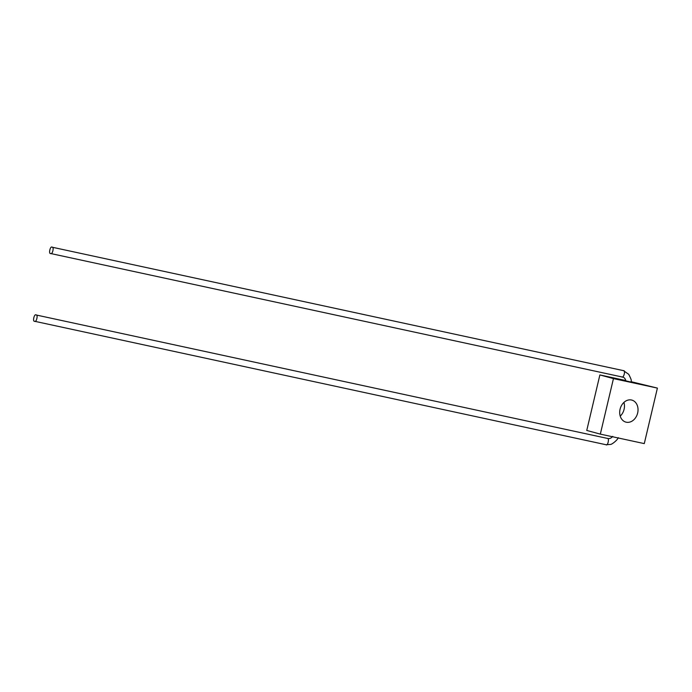 <?xml version="1.0" encoding="UTF-8"?>
<svg xmlns="http://www.w3.org/2000/svg" width="692" height="692" viewBox="0 0 692 692"><rect width="100%" height="100%" fill="white"/><g stroke="black" fill="none" stroke-linecap="round" stroke-linejoin="round"><path stroke-width="1.04" d="M623.933 402.407A11.409 8.987 -74.9 0 1 624.08 409.335A11.409 8.987 -74.9 0 1 620.222 416.134M637.652 413.003A11.409 8.987 -74.9 0 1 625.888 422.12A11.409 8.987 -74.9 0 1 620.075 409.206A11.409 8.987 -74.9 0 1 631.839 400.088A11.409 8.987 -74.9 0 1 637.652 413.003M607.265 438.373L607.36 438.391C609.617 437.811 607.792 446.401 606.019 444.731L610.37 444.428C611.443 444.818 617.385 440.25 618.293 437.681M36.088 314.972C38.371 314.393 36.347 322.939 34.6 321.27C32.316 321.849 34.34 313.303 36.088 314.972L607.317 438.382M606.062 444.74L34.6 321.27M52.108 247.2C50.36 245.539 48.336 254.085 50.62 253.506C52.367 255.166 54.391 246.629 52.108 247.2L623.475 370.644L628.725 374.311C632.747 382.174 630.62 380.064 631.415 382.174L625.862 380.86C625.248 378.368 623.916 377.062 621.874 376.924C623.613 378.593 625.827 370.09 623.527 370.661M644.278 443.607L600.327 434.118L613.449 378.602L657.4 388.1L644.278 443.607M613.449 378.602L599.877 374.934L586.755 430.45L600.327 434.118M631.363 381.742L657.4 388.1M599.877 374.934L625.758 380.531M50.62 253.506L621.892 376.932M607.247 438.373C609.245 439.013 611.071 438.347 612.74 436.375"/></g></svg>
